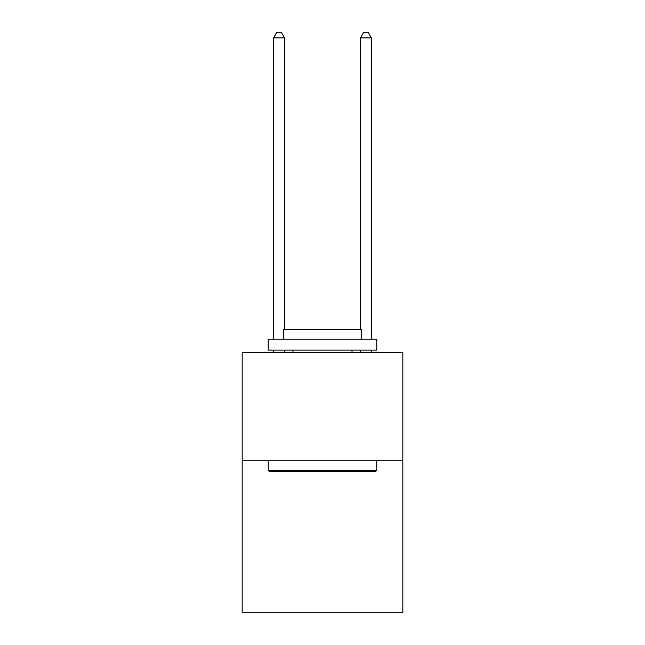 <?xml version="1.0" encoding="UTF-8"?>
<svg xmlns="http://www.w3.org/2000/svg" width="645" height="645" viewBox="0 0 645 645"><rect width="100%" height="100%" fill="white"/><g stroke="black" fill="none" stroke-linecap="round" stroke-linejoin="round"><path stroke-width="0.97" d="M402.827 460.788L402.827 612.75L242.173 612.75L242.173 352.243L402.827 352.243L402.827 460.788L242.173 460.788M269.529 471.64L268.231 470.342L376.769 470.342L375.471 471.64L269.529 471.64M376.769 339.214L376.769 350.074L268.231 350.074L268.231 339.214L376.769 339.214M283.421 339.214L283.421 329.232L361.579 329.232L361.579 339.214M376.769 460.788L376.769 470.342M268.231 460.788L268.231 470.342M352.025 350.074L352.025 352.243M292.975 350.074L292.975 352.243M284.51 329.232L284.51 37.894L273.657 37.894L273.657 339.214M273.657 350.074L273.657 352.243M284.51 350.074L284.51 352.243M273.657 37.894L276.915 32.25L281.252 32.25L284.51 37.894M371.343 352.243L371.343 350.074M371.343 339.214L371.343 37.894L360.49 37.894L360.49 329.232M360.49 352.243L360.49 350.074M360.49 37.894L363.748 32.25L368.085 32.25L371.343 37.894"/></g></svg>

